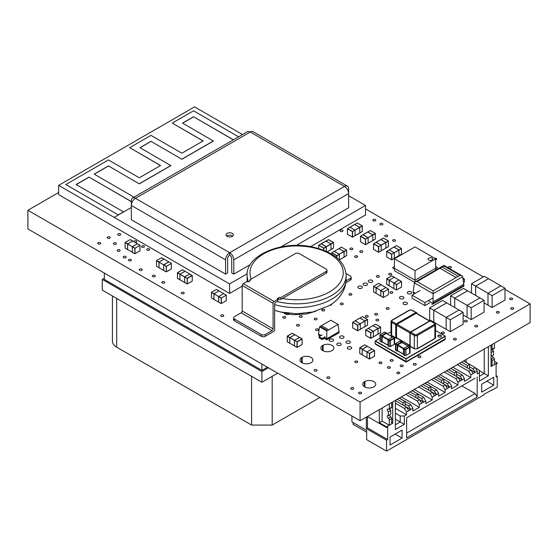 <?xml version="1.0" encoding="UTF-8"?>
<svg xmlns="http://www.w3.org/2000/svg" width="558" height="558" viewBox="0 0 558 558"><rect width="100%" height="100%" fill="white"/><g stroke="black" fill="none" stroke-linecap="round" stroke-linejoin="round"><path stroke-width="0.84" d="M411.086 291.82A2.218 1.283 180 0 1 411.741 292.727A2.218 1.283 180 0 1 409.516 294.01A2.218 1.283 180 0 1 407.298 292.727A2.218 1.283 180 0 1 408.672 291.548A2.218 1.283 180 0 1 411.086 291.82M125.724 256.485A1.479 0.851 180 0 1 126.157 257.092A1.479 0.851 180 0 1 124.678 257.942A1.479 0.851 180 0 1 123.199 257.092A1.479 0.851 180 0 1 124.113 256.303A1.479 0.851 180 0 1 125.724 256.485M119.712 249.844A1.479 0.851 180 0 1 120.144 250.444A1.479 0.851 180 0 1 118.666 251.302A1.479 0.851 180 0 1 117.18 250.444A1.479 0.851 180 0 1 118.094 249.656A1.479 0.851 180 0 1 119.712 249.844M130.956 259.505A1.479 0.851 180 0 1 131.388 260.112A1.479 0.851 180 0 1 129.909 260.963A1.479 0.851 180 0 1 128.431 260.112A1.479 0.851 180 0 1 129.344 259.324A1.479 0.851 180 0 1 130.956 259.505M301.885 315.912A1.479 0.851 180 0 1 302.317 316.512A1.479 0.851 180 0 1 300.839 317.369A1.479 0.851 180 0 1 299.36 316.512A1.479 0.851 180 0 1 300.274 315.723A1.479 0.851 180 0 1 301.885 315.912M133.794 241.663A1.479 0.851 180 0 1 133.794 241.614A1.479 0.851 180 0 1 134.708 240.826A1.479 0.851 180 0 1 136.319 241.007A1.479 0.851 180 0 1 136.752 241.614A1.479 0.851 180 0 1 135.182 242.465M392.441 291.869A1.479 0.851 180 0 1 392.874 292.469A1.479 0.851 180 0 1 391.395 293.327A1.479 0.851 180 0 1 389.916 292.469A1.479 0.851 180 0 1 390.83 291.681A1.479 0.851 180 0 1 392.441 291.869M366.885 283.366A2.218 1.283 180 0 1 367.534 284.273A2.218 1.283 180 0 1 365.316 285.556A2.218 1.283 180 0 1 363.098 284.273A2.218 1.283 180 0 1 364.465 283.087A2.218 1.283 180 0 1 366.885 283.366M443.917 332.219A1.479 0.851 180 0 1 444.349 332.826A1.479 0.851 180 0 1 442.871 333.677A1.479 0.851 180 0 1 441.392 332.826A1.479 0.851 180 0 1 442.306 332.031A1.479 0.851 180 0 1 443.917 332.219M420.502 356.157A1.479 0.851 180 0 1 420.941 356.757A1.479 0.851 180 0 1 419.456 357.615A1.479 0.851 180 0 1 417.977 356.757A1.479 0.851 180 0 1 418.891 355.969A1.479 0.851 180 0 1 420.502 356.157M285.278 316.742A1.479 0.851 180 0 1 285.71 317.342A1.479 0.851 180 0 1 284.231 318.2A1.479 0.851 180 0 1 282.753 317.342A1.479 0.851 180 0 1 283.666 316.553A1.479 0.851 180 0 1 285.278 316.742M395.134 239.877A1.479 0.851 180 0 1 395.566 240.477A1.479 0.851 180 0 1 394.087 241.335A1.479 0.851 180 0 1 392.609 240.477A1.479 0.851 180 0 1 393.523 239.689A1.479 0.851 180 0 1 395.134 239.877M387.287 235.343A1.479 0.851 180 0 1 387.719 235.95A1.479 0.851 180 0 1 386.241 236.801A1.479 0.851 180 0 1 384.762 235.95A1.479 0.851 180 0 1 385.676 235.162A1.479 0.851 180 0 1 387.287 235.343M498.845 311.678A1.479 0.851 180 0 1 499.277 312.285A1.479 0.851 180 0 1 497.799 313.143A1.479 0.851 180 0 1 496.32 312.285A1.479 0.851 180 0 1 497.234 311.497A1.479 0.851 180 0 1 498.845 311.678M512.181 298.244A1.479 0.851 180 0 1 512.614 298.844A1.479 0.851 180 0 1 511.135 299.702A1.479 0.851 180 0 1 509.656 298.844A1.479 0.851 180 0 1 510.57 298.056A1.479 0.851 180 0 1 512.181 298.244M388.724 307.904A1.479 0.851 180 0 1 389.156 308.511A1.479 0.851 180 0 1 387.677 309.362A1.479 0.851 180 0 1 386.199 308.511A1.479 0.851 180 0 1 387.113 307.723A1.479 0.851 180 0 1 388.724 307.904M377.215 313.645A1.479 0.851 180 0 1 377.647 314.252A1.479 0.851 180 0 1 376.169 315.103A1.479 0.851 180 0 1 374.69 314.252A1.479 0.851 180 0 1 375.604 313.457A1.479 0.851 180 0 1 377.215 313.645M361.654 286.387A2.218 1.283 180 0 1 362.302 287.293A2.218 1.283 180 0 1 360.084 288.577A2.218 1.283 180 0 1 357.866 287.293A2.218 1.283 180 0 1 359.233 286.108A2.218 1.283 180 0 1 361.654 286.387M477.264 325.495A1.479 0.851 180 0 1 477.697 326.102A1.479 0.851 180 0 1 476.218 326.96A1.479 0.851 180 0 1 474.739 326.102A1.479 0.851 180 0 1 475.653 325.314A1.479 0.851 180 0 1 477.264 325.495M513.227 307.904A1.479 0.851 180 0 1 513.66 308.511A1.479 0.851 180 0 1 512.181 309.362A1.479 0.851 180 0 1 510.703 308.511A1.479 0.851 180 0 1 511.616 307.723A1.479 0.851 180 0 1 513.227 307.904M466.802 320.515A1.479 0.851 180 0 1 467.234 321.122A1.479 0.851 180 0 1 465.756 321.973A1.479 0.851 180 0 1 464.277 321.122A1.479 0.851 180 0 1 465.191 320.327A1.479 0.851 180 0 1 466.802 320.515M455.949 338.56A1.479 0.851 180 0 1 456.381 339.166A1.479 0.851 180 0 1 454.903 340.017A1.479 0.851 180 0 1 453.424 339.166A1.479 0.851 180 0 1 454.338 338.378A1.479 0.851 180 0 1 455.949 338.56M406.775 302.471A2.218 1.283 180 0 1 407.424 303.378A2.218 1.283 180 0 1 405.206 304.654A2.218 1.283 180 0 1 402.988 303.378A2.218 1.283 180 0 1 404.355 302.192A2.218 1.283 180 0 1 406.775 302.471M351.059 347.02A2.218 1.283 180 0 1 351.707 347.927A2.218 1.283 180 0 1 349.489 349.203A2.218 1.283 180 0 1 347.271 347.927A2.218 1.283 180 0 1 348.638 346.741A2.218 1.283 180 0 1 351.059 347.02M375.388 219.566A1.479 0.851 180 0 1 375.82 220.166A1.479 0.851 180 0 1 374.341 221.024A1.479 0.851 180 0 1 372.863 220.166A1.479 0.851 180 0 1 373.776 219.378A1.479 0.851 180 0 1 375.388 219.566M450.962 266.689A1.458 0.844 180 0 1 451.387 267.282A1.458 0.844 180 0 1 449.929 268.126A1.458 0.844 180 0 1 448.472 267.282A1.458 0.844 180 0 1 449.371 266.508A1.458 0.844 180 0 1 450.962 266.689M353.284 387.866A1.479 0.851 180 0 1 353.716 388.473A1.479 0.851 180 0 1 352.238 389.324A1.479 0.851 180 0 1 350.759 388.473A1.479 0.851 180 0 1 351.673 387.684A1.479 0.851 180 0 1 353.284 387.866M434.682 258.256A1.458 0.844 180 0 1 436.182 258.459A1.458 0.844 180 0 1 436.607 259.051A1.458 0.844 180 0 1 435.61 259.854M349.754 341.28A2.218 1.283 180 0 1 350.403 342.187A2.218 1.283 180 0 1 348.185 343.47A2.218 1.283 180 0 1 345.967 342.187A2.218 1.283 180 0 1 347.334 341.001A2.218 1.283 180 0 1 349.754 341.28M382.446 223.493A1.479 0.851 180 0 1 382.879 224.093A1.479 0.851 180 0 1 381.4 224.951A1.479 0.851 180 0 1 379.921 224.093A1.479 0.851 180 0 1 380.835 223.305A1.479 0.851 180 0 1 382.446 223.493M351.456 293.787A1.479 0.851 180 0 1 351.889 294.387A1.479 0.851 180 0 1 350.41 295.245A1.479 0.851 180 0 1 348.924 294.387A1.479 0.851 180 0 1 349.838 293.599A1.479 0.851 180 0 1 351.456 293.787M357.204 256.031A1.479 0.851 180 0 1 357.643 256.638A1.479 0.851 180 0 1 356.157 257.489A1.479 0.851 180 0 1 354.679 256.638A1.479 0.851 180 0 1 355.592 255.85A1.479 0.851 180 0 1 357.204 256.031M324.254 309.495A1.479 0.851 180 0 1 324.686 310.095A1.479 0.851 180 0 1 323.208 310.952A1.479 0.851 180 0 1 321.722 310.095A1.479 0.851 180 0 1 322.636 309.306A1.479 0.851 180 0 1 324.254 309.495M299.011 324.665A1.479 0.851 180 0 1 299.444 325.272A1.479 0.851 180 0 1 297.965 326.123A1.479 0.851 180 0 1 296.486 325.272A1.479 0.851 180 0 1 297.4 324.484A1.479 0.851 180 0 1 299.011 324.665M403.239 296.807A2.218 1.283 180 0 1 403.894 297.714A2.218 1.283 180 0 1 401.676 298.997A2.218 1.283 180 0 1 399.451 297.714A2.218 1.283 180 0 1 400.825 296.528A2.218 1.283 180 0 1 403.239 296.807M223.284 315.082A1.479 0.851 180 0 1 223.723 315.682A1.479 0.851 180 0 1 222.237 316.539A1.479 0.851 180 0 1 220.759 315.682A1.479 0.851 180 0 1 221.672 314.893A1.479 0.851 180 0 1 223.284 315.082M357.336 361.214A1.479 0.851 180 0 1 357.769 361.814A1.479 0.851 180 0 1 356.29 362.672A1.479 0.851 180 0 1 354.811 361.814A1.479 0.851 180 0 1 355.725 361.026A1.479 0.851 180 0 1 357.336 361.214M329.353 377.069A1.479 0.851 180 0 1 329.785 377.675A1.479 0.851 180 0 1 328.306 378.526A1.479 0.851 180 0 1 326.828 377.675A1.479 0.851 180 0 1 327.741 376.887A1.479 0.851 180 0 1 329.353 377.069M141.809 269.096A1.479 0.851 180 0 1 142.241 269.702A1.479 0.851 180 0 1 140.762 270.553A1.479 0.851 180 0 1 139.284 269.702A1.479 0.851 180 0 1 140.197 268.907A1.479 0.851 180 0 1 141.809 269.096M340.596 343.393A2.218 1.283 180 0 1 341.245 344.3A2.218 1.283 180 0 1 339.027 345.583A2.218 1.283 180 0 1 336.809 344.3A2.218 1.283 180 0 1 338.176 343.114A2.218 1.283 180 0 1 340.596 343.393M352.384 248.254A1.479 0.851 180 0 1 352.816 248.861A1.479 0.851 180 0 1 351.338 249.712A1.479 0.851 180 0 1 349.859 248.861A1.479 0.851 180 0 1 350.773 248.073A1.479 0.851 180 0 1 352.384 248.254M154.887 275.436A1.479 0.851 180 0 1 155.319 276.043A1.479 0.851 180 0 1 153.841 276.894A1.479 0.851 180 0 1 152.362 276.043A1.479 0.851 180 0 1 153.276 275.254A1.479 0.851 180 0 1 154.887 275.436M164.303 281.783A1.479 0.851 180 0 1 164.736 282.383A1.479 0.851 180 0 1 163.257 283.241A1.479 0.851 180 0 1 161.778 282.383A1.479 0.851 180 0 1 162.692 281.595A1.479 0.851 180 0 1 164.303 281.783M109.773 237.004A1.479 0.851 180 0 1 110.205 237.61A1.479 0.851 180 0 1 108.726 238.461A1.479 0.851 180 0 1 107.241 237.61A1.479 0.851 180 0 1 108.154 236.822A1.479 0.851 180 0 1 109.773 237.004M149.265 248.938A1.479 0.851 180 0 1 149.697 249.538A1.479 0.851 180 0 1 148.219 250.396A1.479 0.851 180 0 1 146.74 249.538A1.479 0.851 180 0 1 147.654 248.749A1.479 0.851 180 0 1 149.265 248.938M100.224 242.667A1.479 0.851 180 0 1 100.656 243.274A1.479 0.851 180 0 1 99.178 244.125A1.479 0.851 180 0 1 97.699 243.274A1.479 0.851 180 0 1 98.613 242.486A1.479 0.851 180 0 1 100.224 242.667M144.034 245.918A1.479 0.851 180 0 1 144.466 246.517A1.479 0.851 180 0 1 142.988 247.375A1.479 0.851 180 0 1 141.509 246.517A1.479 0.851 180 0 1 142.423 245.729A1.479 0.851 180 0 1 144.034 245.918M372.116 280.346A2.218 1.283 180 0 1 372.765 281.253A2.218 1.283 180 0 1 370.547 282.536A2.218 1.283 180 0 1 368.329 281.253A2.218 1.283 180 0 1 369.696 280.067A2.218 1.283 180 0 1 372.116 280.346M367.799 315.758A1.479 0.851 180 0 1 368.231 316.365A1.479 0.851 180 0 1 366.752 317.216A1.479 0.851 180 0 1 365.274 316.365A1.479 0.851 180 0 1 366.188 315.57A1.479 0.851 180 0 1 367.799 315.758M120.235 233.837A1.479 0.851 180 0 1 120.668 234.437A1.479 0.851 180 0 1 119.189 235.295A1.479 0.851 180 0 1 117.703 234.437A1.479 0.851 180 0 1 118.617 233.649A1.479 0.851 180 0 1 120.235 233.837M316.665 369.745A1.479 0.851 180 0 1 317.097 370.352A1.479 0.851 180 0 1 315.619 371.203A1.479 0.851 180 0 1 314.14 370.352A1.479 0.851 180 0 1 315.054 369.556A1.479 0.851 180 0 1 316.665 369.745M362.309 250.974A1.479 0.851 180 0 1 362.742 251.581A1.479 0.851 180 0 1 361.263 252.432A1.479 0.851 180 0 1 359.784 251.581A1.479 0.851 180 0 1 360.698 250.786A1.479 0.851 180 0 1 362.309 250.974M115.918 242.974A1.479 0.851 180 0 1 116.35 243.574A1.479 0.851 180 0 1 114.871 244.432A1.479 0.851 180 0 1 113.393 243.574A1.479 0.851 180 0 1 114.306 242.786A1.479 0.851 180 0 1 115.918 242.974M342.821 303.301A1.479 0.851 180 0 1 343.254 303.901A1.479 0.851 180 0 1 341.775 304.759A1.479 0.851 180 0 1 340.296 303.901A1.479 0.851 180 0 1 341.21 303.113A1.479 0.851 180 0 1 342.821 303.301M381.533 362.198A1.479 0.851 180 0 1 381.965 362.798A1.479 0.851 180 0 1 380.486 363.656A1.479 0.851 180 0 1 379.008 362.798A1.479 0.851 180 0 1 379.921 362.009A1.479 0.851 180 0 1 381.533 362.198M435.61 266.829A1.479 0.851 180 0 1 436.984 267.059A1.479 0.851 180 0 1 437.416 267.659A1.479 0.851 180 0 1 435.61 268.496M391.214 273.553A1.479 0.851 180 0 1 391.646 274.152A1.479 0.851 180 0 1 390.168 275.01A1.479 0.851 180 0 1 388.682 274.152A1.479 0.851 180 0 1 389.596 273.364A1.479 0.851 180 0 1 391.214 273.553M318.102 329.046A1.479 0.851 180 0 1 318.534 329.652A1.479 0.851 180 0 1 317.056 330.503A1.479 0.851 180 0 1 315.577 329.652A1.479 0.851 180 0 1 316.491 328.864A1.479 0.851 180 0 1 318.102 329.046M343.344 336.223A2.218 1.283 180 0 1 343.993 337.13A2.218 1.283 180 0 1 341.775 338.406A2.218 1.283 180 0 1 339.557 337.13A2.218 1.283 180 0 1 340.924 335.944A2.218 1.283 180 0 1 343.344 336.223M402.716 365.218A1.479 0.851 180 0 1 403.155 365.818A1.479 0.851 180 0 1 401.669 366.676A1.479 0.851 180 0 1 400.191 365.818A1.479 0.851 180 0 1 401.104 365.03A1.479 0.851 180 0 1 402.716 365.218M378.917 275.812A1.479 0.851 180 0 1 379.349 276.419A1.479 0.851 180 0 1 377.871 277.277A1.479 0.851 180 0 1 376.392 276.419A1.479 0.851 180 0 1 377.306 275.631A1.479 0.851 180 0 1 378.917 275.812M361.131 392.4A1.479 0.851 180 0 1 361.563 392.999A1.479 0.851 180 0 1 360.084 393.857A1.479 0.851 180 0 1 358.606 392.999A1.479 0.851 180 0 1 359.519 392.211A1.479 0.851 180 0 1 361.131 392.4M394.415 268.586A1.479 0.851 180 0 1 392.741 267.735A1.479 0.851 180 0 1 394.415 266.891M331.382 304.194A1.479 0.851 180 0 1 331.487 304.508A1.479 0.851 180 0 1 329.611 305.331M342.556 230.21A1.479 0.851 180 0 1 342.996 230.817A1.479 0.851 180 0 1 341.51 231.668A1.479 0.851 180 0 1 340.031 230.817A1.479 0.851 180 0 1 340.945 230.029A1.479 0.851 180 0 1 342.556 230.21M399.319 372.312A1.479 0.851 180 0 1 399.751 372.918A1.479 0.851 180 0 1 398.272 373.769A1.479 0.851 180 0 1 396.794 372.918A1.479 0.851 180 0 1 397.708 372.13A1.479 0.851 180 0 1 399.319 372.312M183.791 292.427A1.479 0.851 180 0 1 184.224 293.034A1.479 0.851 180 0 1 182.745 293.885A1.479 0.851 180 0 1 181.266 293.034A1.479 0.851 180 0 1 182.18 292.239A1.479 0.851 180 0 1 183.791 292.427M389.903 366.878A1.479 0.851 180 0 1 390.335 367.478A1.479 0.851 180 0 1 388.856 368.336A1.479 0.851 180 0 1 387.378 367.478A1.479 0.851 180 0 1 388.291 366.69A1.479 0.851 180 0 1 389.903 366.878M316.665 318.402A1.479 0.851 180 0 1 317.097 319.009A1.479 0.851 180 0 1 315.619 319.86A1.479 0.851 180 0 1 314.14 319.009A1.479 0.851 180 0 1 315.054 318.213A1.479 0.851 180 0 1 316.665 318.402M332.882 339.243A2.218 1.283 180 0 1 333.531 340.15A2.218 1.283 180 0 1 331.312 341.426A2.218 1.283 180 0 1 329.094 340.15A2.218 1.283 180 0 1 330.462 338.964A2.218 1.283 180 0 1 332.882 339.243M415.794 363.704A1.479 0.851 180 0 1 416.233 364.311A1.479 0.851 180 0 1 414.747 365.162A1.479 0.851 180 0 1 413.269 364.311A1.479 0.851 180 0 1 414.182 363.516A1.479 0.851 180 0 1 415.794 363.704M378.394 319.455A1.479 0.851 180 0 1 378.826 320.062A1.479 0.851 180 0 1 377.348 320.92A1.479 0.851 180 0 1 375.869 320.062A1.479 0.851 180 0 1 376.783 319.274A1.479 0.851 180 0 1 378.394 319.455M392.651 359.854A1.479 0.851 180 0 1 393.083 360.461A1.479 0.851 180 0 1 391.604 361.312A1.479 0.851 180 0 1 390.126 360.461A1.479 0.851 180 0 1 391.039 359.666A1.479 0.851 180 0 1 392.651 359.854M323.11 350.815L323.11 345.186A6.487 3.746 180 0 1 330.064 344.586A6.487 3.746 180 0 1 333.879 347.997A6.487 3.746 180 0 1 332.268 350.466L331.668 350.815A6.487 3.746 180 0 1 324.714 351.407A6.487 3.746 180 0 1 320.899 347.997A6.487 3.746 180 0 1 322.51 345.528L323.11 345.186M322.51 350.466L322.51 345.528M302.185 362.895L302.185 357.266A6.487 3.746 180 0 1 309.139 356.667A6.487 3.746 180 0 1 312.954 360.077A6.487 3.746 180 0 1 311.343 362.547L310.743 362.895A6.487 3.746 180 0 1 303.789 363.488A6.487 3.746 180 0 1 299.974 360.077A6.487 3.746 180 0 1 301.585 357.608L302.185 357.266M301.585 362.547L301.585 357.608M364.96 387.057L364.96 381.428A6.487 3.746 180 0 1 371.914 380.828A6.487 3.746 180 0 1 375.729 384.246A6.487 3.746 180 0 1 374.118 386.715L373.518 387.057A6.487 3.746 180 0 1 366.564 387.657A6.487 3.746 180 0 1 362.749 384.239A6.487 3.746 180 0 1 364.36 381.77L364.96 381.428M364.36 386.715L364.36 381.77M58.632 192.531L27.9 210.275L27.9 228.947L360.084 420.732L530.1 322.573L530.1 303.901L504.983 289.407M360.084 420.732L360.084 402.06L530.1 303.901M27.9 210.275L360.084 402.06M483.347 276.914L365.511 208.88M378.624 252.279L373.623 249.405L378.54 252.188L378.54 246.72L373.595 243.867L373.623 249.405L378.568 252.258L381.219 250.765L381.219 245.297L376.099 242.256L380.835 239.521L385.85 242.381L385.955 248.031L385.85 242.381L380.8 239.584M378.715 252.258L381.219 250.765L381.219 245.297L376.064 242.325M381.219 250.765L378.743 252.188L378.743 246.72L373.7 243.693L376.169 242.263L383.381 238.099L388.319 240.951L388.424 246.601L381.219 250.765L385.85 248.087M352.468 237.178L347.467 234.304L352.384 237.087L352.384 231.619L347.439 228.766L347.467 234.304L352.412 237.157L355.062 235.664L355.062 230.196L349.943 227.155L354.679 224.421L359.694 227.28L359.798 232.93L359.694 227.28L354.644 224.483M352.558 237.157L355.062 235.664L355.062 230.196L349.908 227.218M355.062 235.664L352.586 237.087L352.586 231.619L347.543 228.592L350.012 227.162L357.225 222.998L362.163 225.851L362.268 231.5L355.062 235.664L359.694 232.986M365.546 244.725L360.545 241.851L365.462 244.641L365.462 239.173L360.517 236.32L360.545 241.851L365.49 244.711L368.14 243.211L368.14 237.743L363.021 234.702L367.757 231.968L372.772 234.834L372.877 240.477L372.772 234.834L367.722 232.037M365.636 244.711L368.14 243.211L368.14 237.743L362.986 234.772M368.14 243.211L365.664 244.641L365.56 238.991L360.621 236.139L367.827 231.975L370.303 230.552L375.241 233.404L375.346 239.054L368.14 243.211L372.772 240.54M158.967 262.19L159.002 267.728L163.808 270.456L159.002 267.728L159.072 262.016L163.703 264.924L163.703 270.393L166.207 271.892L171.299 269.033L166.207 271.892L156.498 266.236L156.498 260.767L158.967 262.19M171.299 263.313L168.753 261.897L163.808 264.75L166.382 266.354L171.327 263.502L166.382 266.354L166.382 271.823L171.327 268.97L171.369 263.439L168.753 261.897L163.703 264.924L163.703 270.393M166.382 271.823L166.179 266.354L156.526 260.579L161.541 257.733L164.017 259.156L159.072 262.016L164.087 259.149L171.222 263.32M164.122 259.219L168.823 261.89M177.451 278.379L184.628 282.474L184.733 276.831L189.748 273.971L184.628 277.005L184.663 282.543L179.927 279.809L179.892 274.271L185.047 271.3M177.528 278.372L179.892 279.739L179.892 274.271L184.942 271.237L189.783 274.034M179.892 279.739L177.423 278.316L177.528 272.667L182.466 269.814L184.942 271.237L192.147 275.401L187.209 278.254L187.104 283.903L184.628 282.474M179.927 279.809L187.279 283.973L192.224 281.113L192.252 275.582L187.307 278.435L187.307 283.903L192.224 281.113L187.223 283.987M370.777 338.35L365.776 335.484L370.693 338.267L370.693 332.798L365.748 329.945L365.776 335.484L370.721 338.336L373.372 336.844L373.372 331.368L368.252 328.334L372.988 325.6L378.003 328.46L378.108 334.109L378.003 328.46L372.953 325.663M370.868 338.336L373.372 336.844L373.372 331.368L368.217 328.397M373.372 336.844L370.896 338.267L370.791 332.617L365.853 329.764L375.534 324.177L380.472 327.03L380.577 332.68L373.372 336.844L378.003 334.165M359.764 353.437L366.941 357.532L367.045 351.882L372.06 349.022L367.045 351.882L366.969 357.594L362.233 354.86L362.205 349.322L367.352 346.351M359.833 353.43L362.205 354.797L362.205 349.322L367.248 346.295L372.088 349.085M362.205 354.797L359.736 353.367L359.736 347.899L364.779 344.865L374.46 350.452L369.41 353.486L369.41 358.954L366.941 357.532M362.233 354.86L369.591 359.024L374.606 356.046L374.558 350.633L369.619 353.486L369.619 358.954L374.53 356.171L369.529 359.045M357.699 330.803L352.698 327.93L357.615 330.72L357.615 325.244L352.67 322.391L352.698 327.93L357.643 330.782L360.294 329.29L360.294 323.821L355.174 320.78L359.91 318.046L364.925 320.906L365.03 326.556L364.925 320.906L359.875 318.116M357.79 330.782L360.294 329.29L360.294 323.821L355.139 320.85M360.294 329.29L357.817 330.72L357.817 325.244L352.775 322.217L359.98 318.053L362.456 316.63L367.499 319.657L367.499 325.126L360.294 329.29L364.925 326.618M287.307 341.81L294.484 345.904L294.589 340.254L299.604 337.395L294.484 340.429L294.519 345.967L289.783 343.233L289.748 337.695L294.903 334.723M287.384 341.803L289.748 343.17L289.748 337.695L294.798 334.667L299.639 337.457M289.748 343.17L287.258 341.754L287.279 336.272L292.322 333.238L302.004 338.825L297.065 341.677L296.961 347.327L294.484 345.904M289.783 343.233L297.135 347.397L302.08 344.544L302.108 339.006L297.163 341.859L297.163 347.327L302.08 344.544L297.079 347.411M213.895 293.906L213.93 299.444L218.736 302.171L213.93 299.444L214 293.724L218.631 296.64L218.631 302.108L221.135 303.601L226.227 300.748L221.135 303.601L211.426 297.944L211.426 292.476L213.895 293.906M226.227 295.029L223.681 293.606L218.736 296.458L221.31 298.063L226.255 295.21L221.31 298.063L221.31 303.538L226.255 300.678L226.297 295.154L223.681 293.606L218.736 296.458L218.631 302.108M221.31 303.538L221.108 298.063L211.454 292.294L216.469 289.442L218.945 290.871L214 293.724L219.015 290.864L226.15 295.036M219.05 290.934L223.751 293.599M391.702 259.826L386.701 256.952L391.618 259.742L391.618 254.274L386.673 251.421L386.701 256.952L391.646 259.812L394.297 258.312L394.297 252.844L389.177 249.803L393.913 247.068L398.928 249.935L399.033 255.578L398.928 249.935L393.878 247.138M391.793 259.812L394.297 258.312L394.297 252.844L389.142 249.872M394.297 258.312L391.821 259.742L391.716 254.092L386.778 251.239L393.983 247.075L396.459 245.653L401.397 248.505L401.502 254.155L394.297 258.312L398.928 255.641M389.142 280.311L389.177 285.849L393.983 288.577L389.177 285.849L389.247 280.137L393.878 283.046L393.878 288.521L396.382 290.014L401.474 287.154L396.382 290.014L386.673 284.357L386.673 278.888L389.142 280.311M401.474 281.434L398.928 280.018L393.983 282.871L396.557 284.475L401.502 281.623L396.557 284.475L396.557 289.944L401.502 287.091L401.544 281.56L398.928 280.018L393.878 283.046L393.878 288.521M396.557 289.944L396.354 284.475L386.701 278.7L391.716 275.854L394.192 277.277L389.247 280.137L394.262 277.27L401.397 281.441M394.297 277.34L398.998 280.011M376.064 287.865L376.099 293.396L380.905 296.131L376.099 293.396L376.169 287.684L380.8 290.599L380.8 296.068L383.304 297.56L388.396 294.708L383.304 297.56L373.595 291.904L373.595 286.435L376.064 287.865M388.396 288.988L385.85 287.565L380.905 290.418L383.479 292.022L388.424 289.17L383.479 292.022L383.479 297.498L388.424 294.638L388.466 289.114L385.85 287.565L380.905 290.418L380.8 296.068M383.479 297.498L383.276 292.022L373.623 286.254L378.638 283.401L381.114 284.831L376.169 287.684L381.184 284.824L388.319 288.995M381.219 284.894L385.92 287.558M127.58 244.069L127.615 249.607L132.42 252.335L127.615 249.607L127.684 243.895L132.316 246.803L132.316 252.272L134.82 253.771L139.912 250.912L134.82 253.771L125.111 248.115L125.111 242.646L127.58 244.069M139.912 245.192L137.366 243.769L132.42 246.629L134.994 248.233L139.939 245.381L134.994 248.233L134.994 253.702L139.939 250.849L139.981 245.318L137.366 243.769L132.316 246.803L132.316 252.272M134.994 253.702L134.792 248.233L125.138 242.458L130.154 239.612L132.63 241.035L127.684 243.895L132.699 241.028L139.835 245.199M132.734 241.098L137.435 243.762M323.814 250.256L323.814 248.233L326.291 246.803L326.291 251.288L326.186 246.629L321.171 243.762L325.907 241.028L330.922 243.895L331.027 249.538L330.922 243.895L325.872 241.098M328.348 239.668L333.496 242.646L326.291 246.803L321.136 243.832M323.612 250.172L323.71 248.052L318.771 245.199L328.55 239.668M336.892 257.768L336.892 255.78L339.369 254.357L339.334 259.889L339.264 254.176L344.105 251.623L344.07 257.154L339.369 259.826L344 257.147M338.95 248.645L344 251.442L344.105 257.092L346.574 255.662L344.105 257.092M334.319 251.323L339.264 254.176L334.249 251.316L339.055 248.589L344.105 251.623L346.574 250.193L346.616 255.606L346.546 250.005L336.788 255.606L331.85 252.753L334.319 251.323M341.454 247.152L338.985 248.582L341.531 247.159L346.574 250.193L341.629 247.222M338.985 248.582L331.745 252.809L331.745 254.113M504.983 288.2L500.868 285.822L487.992 293.257L492.114 295.635L504.983 288.2L504.983 300.092L492.114 307.528L487.992 305.149L487.992 293.257L475.646 286.128L475.646 295.447M492.114 295.635L492.114 307.528M471.517 283.743L475.632 286.121L488.508 278.686L484.386 276.315L471.517 283.743L471.517 293.069M475.632 286.121L475.632 295.44M488.508 278.686L475.646 286.128M484.058 302.861L487.992 305.135M488.494 278.707L500.847 285.836M484.058 300.281L479.943 297.902L467.067 305.338L471.189 307.716L484.058 300.281L484.058 312.173L471.189 319.608L467.067 317.23L467.067 305.338L454.721 298.209L454.721 307.528M471.189 307.716L471.189 319.608M450.592 295.824L454.707 298.202L467.583 290.774L463.461 288.395L450.592 295.824L450.592 305.149M454.707 298.202L454.707 307.528M463.133 314.942L467.067 317.216M479.922 297.916L467.569 290.788L454.721 298.209M463.133 312.361L459.018 309.983L446.142 317.418L450.264 319.797L463.133 312.361L463.133 324.254L450.264 331.689L446.142 329.311L446.142 317.418L433.796 310.29L433.796 322.168L446.142 329.297M450.264 319.797L450.264 331.689M429.667 307.904L433.782 310.283L446.658 302.854L442.536 300.476L429.667 307.904L429.667 319.797L433.796 322.168M433.782 310.283L433.782 322.175M433.796 310.29L446.658 302.875M446.644 302.868L458.997 309.997M442.117 267.024L458.251 276.336L456.158 277.542L440.025 268.231L442.117 267.024M415.361 293.25L413.178 291.987L414.42 282.92L415.18 281.978L417.028 281.539L433.154 290.851L456.158 277.542M417.028 281.539L440.025 268.259L456.158 277.57L460.078 275.303L461.926 275.75L443.952 265.371L443.952 265.866M433.154 290.851L433.036 303.454L428.237 300.678M442.145 267.038L443.952 265.992L443.952 265.371L415.18 281.978M433.036 303.454A1.848 1.067 60 0 1 432.659 304.152L463.552 286.317A1.848 1.067 -120 0 0 463.928 285.619L462.687 276.684L461.926 275.75M414.21 293.913A1.848 1.067 60 0 1 413.178 291.987M432.659 304.152A1.848 1.067 60 0 1 431.739 304.061M433.154 301.934L463.824 284.224M462.91 278.17L464.423 279.042L463.154 279.781M463.572 282.557L464.423 282.062L464.423 279.042M429.674 302.868L424.91 305.624L424.91 302.603L412.034 295.168L420.021 290.565M424.91 305.624L412.034 298.188L412.034 295.168M432.889 297.993L424.91 302.603M238.58 136.808L193.535 110.805L172.255 123.088L203.147 140.923L181.866 153.213L150.974 135.378L129.686 147.661L160.585 165.503L139.298 177.786L108.405 159.951L65.844 184.524L118.359 214.963L123.513 211.873L76.139 184.524L89.015 177.095L131.339 201.647M118.359 214.844L123.513 211.873M76.244 184.586L89.015 177.214M89.015 177.095L131.339 201.529M134.059 197.155L94.162 174.124L108.405 165.893L139.298 183.854L170.881 165.621L139.988 147.661L150.974 141.32L181.866 159.274L213.442 141.041L182.55 123.088L193.535 116.748L233.328 139.842M94.267 174.18L108.405 166.012M108.405 165.893L139.298 183.854M139.298 183.735L170.881 165.503M140.093 147.724L150.974 141.439M150.974 141.32L181.866 159.274M181.866 159.156L213.442 140.923M182.654 123.151L193.535 116.866M193.535 116.748L233.432 139.779M172.255 123.088L203.042 140.986M129.686 147.661L160.481 165.559M65.844 184.524L118.359 214.963M227.106 233.397A3.641 2.099 0 0 0 226.039 234.883A3.641 2.099 0 0 0 229.68 236.983A3.641 2.099 0 0 0 233.321 234.883A3.641 2.099 0 0 0 231.075 232.937A3.641 2.099 0 0 0 227.106 233.397M226.681 236.069A3.641 2.099 180 0 1 227.106 235.776A3.641 2.099 180 0 1 232.686 236.069M347.411 186.142L253.186 131.737A5.824 3.362 -60 0 0 250.277 132.03L344.502 186.428A5.824 3.362 60 0 1 348.617 193.563L233.802 259.854A5.824 3.362 -120 0 0 229.68 252.718L344.502 186.428A5.824 3.362 -60 0 1 347.411 186.142A5.824 3.362 -60 0 1 348.617 188.806L348.617 207.834L280.855 246.95M250.305 264.597L233.802 274.124L231.737 272.932L231.737 258.661A2.916 1.681 -120 0 0 229.68 255.097L229.68 252.718A5.824 3.362 -60 0 0 225.565 259.854L131.339 205.456L131.339 219.719L225.565 274.124L225.565 259.854M132.546 198.027L247.361 131.737A5.824 3.362 -120 0 1 250.277 132.03L135.454 198.32A5.824 3.362 -60 0 0 131.339 205.456L131.339 200.699A5.824 3.362 60 0 1 132.546 198.027A5.824 3.362 60 0 1 135.454 198.32L229.68 252.718M233.802 259.854L233.802 274.124M229.68 255.097A2.916 1.681 -60 0 0 227.622 258.661L227.622 272.932L225.565 274.124M242.493 134.548L194.568 106.878L58.632 185.361L58.632 194.63L229.575 293.445L242.2 286.156M58.632 185.361L229.575 283.931L229.575 293.445M310.666 246.629L365.511 214.963L365.511 205.456L348.617 195.705M229.575 283.931L247.166 273.776M296.27 245.429L365.511 205.456M114.244 217.341L131.339 207.471M406.057 362.1L375.164 343.965L406.057 362.1L445.186 339.508L445.186 338.852L406.057 361.8L445.186 339.208L445.186 336.055L435.526 330.482M406.057 361.445L375.164 343.609L406.057 361.8L445.186 339.208L406.057 361.8L406.057 358.947L445.186 336.355L406.057 358.648L445.186 336.055M380.012 338.015L375.164 341.112L406.057 358.947L375.164 341.112L375.164 343.965L406.057 361.8M437.821 336.209A1.82 1.053 180 0 1 439.048 335.358A1.82 1.053 180 0 1 440.911 335.609A1.82 1.053 180 0 1 441.427 336.209M375.164 340.812L406.057 358.648M390.998 331.668L387.161 333.886M440.911 335.316A1.82 1.053 180 0 1 441.448 336.055A1.82 1.053 180 0 1 439.627 337.109A1.82 1.053 180 0 1 437.807 336.055A1.82 1.053 180 0 1 438.93 335.086A1.82 1.053 180 0 1 440.911 335.316M409.963 345.695L396.682 338.022A0.725 0.418 -60 0 1 396.529 337.695L396.529 325.209A0.725 0.418 -60 0 1 397.045 324.317L410.43 332.045L429.479 321.045L416.094 313.317A0.725 0.418 -60 0 1 416.456 313.282L429.737 320.948M409.984 332.596A0.725 0.418 120 0 0 409.914 332.938L409.914 345.423A0.725 0.418 120 0 0 409.963 345.639M416.094 313.317L397.045 324.317M410.325 346.497A0.725 0.725 0 0 1 409.963 345.869A0.725 0.418 0 0 0 410.172 346.162L410.172 333.084A0.725 0.418 -60 0 1 410.688 332.191L414.81 334.57A0.725 0.418 120 0 0 414.294 335.463A2.183 1.262 0 0 0 417.384 335.463L434.891 325.356A2.183 1.262 0 0 0 435.526 324.463L435.526 337.541A2.183 1.262 180 0 1 434.891 338.434L417.384 348.541A2.183 1.262 180 0 1 414.294 348.541L410.172 346.162A0.725 0.418 -60 0 0 410.325 346.497L414.441 348.876A0.725 0.418 -60 0 1 414.294 348.541L414.294 335.463L410.172 333.084A0.725 0.418 0 0 1 410.172 332.491A0.725 0.418 60 0 1 410.688 332.191L430.253 320.899A0.725 0.418 -60 0 1 430.616 320.857A0.725 0.725 0 0 0 429.89 320.857A0.725 0.418 60 0 1 430.253 320.899L434.375 323.277A0.725 0.418 -60 0 1 434.738 323.235L430.616 320.857M416.324 313.247A0.725 0.418 -120 0 0 415.836 312.571L396.271 323.87A0.725 0.418 120 0 0 395.755 324.763L395.755 337.841A0.725 0.418 120 0 0 395.908 338.176A0.725 0.725 0 0 0 396.633 338.176L396.787 338.085M396.766 324.575A0.725 0.418 -120 0 0 396.271 323.87L392.155 321.492A0.725 0.418 120 0 0 391.639 322.385L395.755 324.763A0.725 0.418 180 0 0 396.612 324.833M416.519 313.317A0.725 0.418 0 0 0 416.198 312.536A0.725 0.418 120 0 0 415.836 312.571L411.72 310.192A1.458 0.844 0 0 0 409.656 310.192L392.155 320.299A1.458 0.844 0 0 0 392.155 321.492M396.585 337.925A0.725 0.418 180 0 1 395.755 337.841L391.639 335.463A2.183 1.262 180 0 1 390.998 334.57L390.998 321.492A2.183 1.262 0 0 0 391.639 322.385L391.639 335.463A0.725 0.418 -60 0 0 391.786 335.797L390.998 334.57M397.61 350.745L397.61 344.795L403.685 348.304M407.8 345.925L401.99 342.57M401.732 342.417L397.61 344.795M403.532 354.456L403.532 348.813L403.79 348.366L404.871 348.987L404.613 349.434A1.018 0.586 0 0 0 406.057 349.434L409.76 347.292A1.018 0.586 0 0 0 410.06 346.881A1.018 0.586 0 0 0 409.76 346.462L408.679 345.807M403.427 354.609L403.427 348.659L404.613 349.434L404.613 355.376L403.79 354.902M408.163 345.834L403.79 348.366L408.602 345.667A0.363 0.363 0 0 0 408.323 345.639M408.254 345.66L410.06 346.881L410.06 352.823A1.018 0.586 180 0 1 409.76 353.242L406.057 355.376A1.018 0.586 180 0 1 404.613 355.376L403.608 354.923A0.363 0.363 0 0 1 403.434 354.693M401.99 342.445L401.732 341.824L397.094 344.502L397.094 351.038L395.755 350.264A1.018 0.586 180 0 1 395.462 349.852L395.462 343.902A1.018 0.586 0 0 0 395.755 344.321L397.352 344.942L396.013 343.874L395.755 344.321L395.831 350.431L395.462 349.852M396.836 350.891L397.352 350.891L397.352 344.942L402.095 342.507M402.095 342.103L400.651 341.196A0.656 0.377 0 0 0 399.723 341.196L396.013 343.337A0.656 0.377 0 0 0 396.013 343.874M382.167 341.824L382.167 335.881L388.235 339.383M392.358 337.004L386.541 333.649M386.282 333.503L382.167 335.881M388.082 345.541L387.977 339.745L388.34 339.445L389.421 340.073L389.163 340.513A1.018 0.586 0 0 0 390.607 340.513L394.318 338.378A1.018 0.586 0 0 0 394.611 337.96A1.018 0.586 0 0 0 394.318 337.541L393.23 336.892M387.977 345.702L388.082 339.892L389.163 340.513L389.163 346.462L388.34 345.988M392.72 336.92L388.34 339.445L393.16 336.753A0.363 0.363 0 0 0 392.874 336.718M392.811 336.746L394.611 337.96L394.611 343.902A1.018 0.586 180 0 1 394.318 344.321L390.607 346.462A1.018 0.586 180 0 1 389.163 346.462L388.159 346.002A0.363 0.363 0 0 1 387.991 345.772M386.541 333.524L386.282 332.903L381.651 335.581L381.651 342.124L380.312 341.35A1.018 0.586 180 0 1 380.012 340.931L380.012 334.988A1.018 0.586 0 0 0 380.312 335.4L381.909 336.028L380.57 334.953L380.312 335.4L380.389 341.517L380.012 340.931M381.818 342.145L381.909 336.028L386.541 333.349L385.201 332.282A0.656 0.377 0 0 0 384.274 332.282L380.57 334.423A0.656 0.377 0 0 0 380.57 334.953M382.167 341.949L381.393 341.97M233.621 317.844A2.916 1.681 -0 0 0 234.479 319.03L234.479 320.815A2.916 1.681 180 0 1 233.621 319.622L233.621 317.844A2.916 1.681 -0 0 1 234.479 316.651L241.168 312.787A1.458 0.844 120 0 0 242.2 311.008L242.2 285.438A1.458 0.844 -60 0 1 243.232 283.659L246.831 281.574A1.458 0.844 -0 0 0 248.896 281.574L249.921 280.981A1.458 0.844 -0 0 0 250.347 280.388A1.458 0.844 -0 0 0 249.921 279.788L295.231 253.632A2.916 1.681 -0 0 1 299.353 253.632L326.123 269.089A2.916 1.681 -0 0 1 326.981 270.281A2.916 1.681 -0 0 1 326.123 271.467L280.814 297.63L280.814 299.409L326.123 273.253L326.123 271.467M234.479 319.03L261.249 334.486A2.916 1.681 -0 0 0 265.371 334.486L272.06 330.622A1.458 0.844 120 0 0 273.092 328.843L273.092 303.273A1.458 0.844 -60 0 1 274.124 301.494L277.724 299.409A1.458 0.844 180 0 1 277.298 298.816A1.458 0.844 180 0 1 277.724 298.223L278.756 297.63A1.458 0.844 180 0 1 280.814 297.63M326.981 270.281L326.981 272.06A2.916 1.681 180 0 1 326.123 273.253M277.724 300.009L278.756 299.409A1.458 0.844 180 0 1 280.814 299.409M277.724 298.223L277.724 301.194L275.666 302.387A1.458 0.844 120 0 0 274.641 304.166L274.641 329.736A1.458 0.844 -60 0 1 273.608 331.515L265.371 336.272A2.916 1.681 180 0 1 261.249 336.272L261.249 334.486M234.479 320.815L261.249 336.272M249.921 279.788L249.921 280.981M288.967 314.342A2.916 1.681 180 0 1 285.459 314.07L284.461 313.498M345.876 282.753L350.333 280.179L350.333 278.4L346.079 280.855M350.333 278.4A2.916 1.681 -0 0 0 351.184 277.207L351.184 278.993A2.916 1.681 180 0 1 350.333 280.179M351.184 277.207A2.916 1.681 -0 0 0 350.333 276.022L346.065 273.553M319.894 397.526L272.185 425.07L251.588 425.07L116.692 347.188A14.564 8.405 180 0 1 112.423 341.238L112.423 295.97M267.373 367.206L261.89 370.373L261.89 364.039M261.89 370.373L104.332 279.405L104.332 273.071M268.405 367.799L261.89 371.558L102.274 279.405L104.332 278.219M277.675 373.149L261.89 382.265L261.89 371.558M261.89 382.265L102.274 290.111L102.274 279.405M272.185 376.315L272.185 425.07M251.588 425.07L251.588 376.315M351.924 416.017L351.924 421.869L366.648 430.371L366.648 439.648L386.527 451.122L483.709 395.008L483.709 394.415L497.227 387.21L497.227 376.301L496.097 375.653M491.682 390.412L490.866 390.286M494.444 361.347L497.227 362.951L491.047 366.515L491.047 345.116M497.227 376.301L496.097 376.957L496.097 364.283L497.227 363.628L497.227 362.951M386.527 451.122L386.527 440.22L366.341 428.565L366.341 417.119M367.408 416.505L386.527 427.54L386.527 426.863L392.706 423.299L391.674 422.699M389.31 403.859L389.31 408.609A1.311 0.753 60 0 1 389.038 409.209A1.311 0.753 60 0 1 388.382 409.147A1.604 0.928 -120 0 0 387.58 409.07A1.604 0.928 -120 0 0 387.336 410.353A1.604 0.928 -120 0 0 388.382 411.762L388.382 415.689A1.604 0.928 -120 0 0 387.58 415.605A1.604 0.928 -120 0 0 387.336 416.889A1.604 0.928 -120 0 0 388.382 418.305A1.311 0.753 60 0 1 389.31 419.909L389.31 425.259L382.097 421.095L379.314 422.699L386.527 426.863M379.314 422.699L379.314 409.628M386.527 427.54L387.657 426.891L387.657 439.565L386.527 440.22M392.706 401.9L392.706 423.299M406.636 433.092L475.109 393.557L477.174 397.122L406.636 437.849L406.636 417.754L475.109 378.219M477.174 397.122L477.174 377.027M443.701 381.602L447.307 383.688L449.469 382.439L451.534 386.003L445.096 389.721L445.096 392.455L427.079 382.056M425.07 383.213L436.6 389.868L438.658 393.439L438.658 396.173L445.096 392.455M438.658 393.439L432.22 397.15L432.22 399.884L425.789 403.601L425.789 400.867L419.351 404.585L419.351 407.319L412.913 411.037L412.913 408.303L406.475 412.013L406.475 414.747L404.341 415.982L404.341 424.366L395.385 429.541L395.385 400.351M488.369 346.664L488.369 375.855L479.413 381.023L479.413 370.261L475.444 367.973M469.445 366.739L473.051 368.824L475.214 367.576L477.271 371.14L477.271 373.874L479.413 372.639M477.271 371.14L470.84 374.857L470.84 377.592L452.824 367.192M456.577 374.174L460.183 376.252L462.345 375.004L464.402 378.575L464.402 381.309L470.84 377.592M464.402 378.575L457.965 382.286L457.965 385.02L439.948 374.62M451.534 386.003L451.534 388.738L457.965 385.02M493.725 385.187L493.725 377.222L481.666 384.183L481.666 392.148L493.725 385.187L486.827 381.205M402.088 438.093L402.088 430.127L390.028 437.088L390.028 445.054L402.088 438.093L395.19 434.11M353.061 422.525L353.061 424.31L366.648 432.157M382.097 421.095L382.097 408.024M366.341 428.565L367.478 427.909L367.478 416.54M387.657 439.565L367.478 427.909M431.501 379.496L443.038 386.15L445.249 384.874L433.719 378.219M443.038 386.15L445.096 389.721M447.307 388.445L445.249 384.874L449.371 387.252L447.307 383.688M444.377 372.067L455.907 378.722L458.118 377.445L446.588 370.784M455.907 378.722L457.965 382.286M460.183 381.009L458.118 377.445L462.24 379.824L460.183 376.252M457.246 364.632L468.776 371.286L470.994 370.01L459.464 363.356M468.776 371.286L470.84 374.857M473.051 373.581L470.994 370.01L475.109 372.388L473.051 368.824M479.413 376.266L484.253 373.476L488.369 375.855M484.253 349.043L484.253 373.476L479.413 370.679M404.341 424.366L400.219 421.988L395.385 424.784M404.341 415.982L400.219 415.982L400.219 421.988L395.385 419.197M408.693 410.737L406.636 407.173L404.417 408.449L406.475 412.013M399.326 398.077L410.855 404.731L412.913 408.303M410.855 404.731L408.693 405.98L410.751 409.551L395.385 400.672M421.562 403.308L419.504 399.737L417.293 401.014L419.351 404.585M412.195 390.642L423.724 397.303L425.789 400.867M423.724 397.303L421.562 398.551L423.627 402.116L407.975 393.083M434.438 395.873L432.373 392.309L430.162 393.585L432.22 397.15M436.6 389.868L434.438 391.116L436.495 394.687L420.844 385.648M466.125 362.33L466.125 359.505M461.829 385.885L475.109 393.557M395.385 413.192L400.219 415.982M395.385 408.344L406.475 414.747M463.684 360.914L475.214 367.576M395.385 403.232L404.417 408.449M405.087 403.901L408.693 405.98M401.335 396.919L419.351 407.319M450.815 368.35L462.345 375.004M405.764 394.36L417.293 401.014M417.963 396.466L421.562 398.551M414.203 389.484L432.22 399.884M437.939 375.778L449.469 382.439M418.633 386.931L430.162 393.585M430.832 389.038L434.438 391.116M424.966 383.269L430.832 386.659L430.832 391.416M430.832 386.659L428.774 387.845L428.774 390.223M422.908 384.462L428.774 387.845M389.617 414.971A1.604 0.928 -120 0 0 390.746 416.938A1.311 0.753 60 0 1 391.674 418.542L391.674 423.892L389.31 425.259M388.382 415.689L390.746 414.322L390.746 410.395L388.382 411.762M389.665 408.847A1.604 0.928 -120 0 0 390.746 410.395M391.674 402.492L391.674 407.242A1.311 0.753 60 0 1 391.402 407.842L389.038 409.209M410.032 391.89L415.898 395.28L415.898 397.659M417.963 398.844L417.963 394.087L415.898 395.28M417.963 394.087L412.097 390.705M435.777 377.027L441.643 380.416L441.643 382.795M443.701 383.981L443.701 379.224L441.643 380.416M443.701 379.224L437.835 375.841M491.047 352.363A1.604 0.928 -120 0 0 491.152 352.426L491.152 356.353A1.604 0.928 -120 0 0 491.047 356.297M491.047 358.906A1.604 0.928 -120 0 0 491.152 358.968A1.311 0.753 60 0 1 492.079 360.573L492.079 365.922L491.047 365.33M492.079 344.523L492.079 349.28A1.311 0.753 60 0 1 491.807 349.88A1.311 0.753 60 0 1 491.152 349.81A1.604 0.928 -120 0 0 491.047 349.754M492.386 355.641A1.604 0.928 -120 0 0 493.516 357.601A1.311 0.753 60 0 1 494.444 359.206L494.444 364.555L492.079 365.922M491.152 356.353L493.516 354.986L493.516 351.059L491.152 352.426M492.435 349.51A1.604 0.928 -120 0 0 493.516 351.059M494.444 343.156L494.444 347.906A1.311 0.753 60 0 1 494.172 348.506L491.807 349.88M461.522 362.163L467.388 365.553L467.388 367.931M469.445 369.117L469.445 364.36L467.388 365.553M469.445 364.36L463.579 360.977M399.221 398.133L405.087 401.523L405.087 406.28M405.087 401.523L403.029 402.709L403.029 405.087M397.163 399.326L403.029 402.709M448.653 369.598L454.519 372.981L454.519 375.36M456.577 376.552L456.577 371.795L454.519 372.981M456.577 371.795L450.711 368.406M323.312 337.806L326.765 339.801L326.765 338.811L324.17 337.311M321.087 335.525L318.527 334.054L319.56 326.772L321.415 325.677L328.62 329.834L327.386 330.573L320.18 326.388L327.386 330.573M320.222 336.021L318.527 335.044L318.527 334.054M326.765 339.801L339.125 332.666L338.092 324.393L330.887 320.229L321.436 325.684M319.56 326.772L326.765 330.929L326.765 338.811L339.125 331.675M326.765 330.929L338.092 324.393M327.386 330.552L328.62 329.834M319.043 336.704L319.043 337.743L322.133 339.529L322.133 338.49L319.043 336.704L322.133 334.919M322.133 339.529L324.212 338.329M322.133 338.49L325.223 336.704M394.415 258.793L415.012 270.679L435.61 258.793L415.012 246.901L394.415 258.793L394.415 270.679L414.685 282.383M415.012 270.679L415.012 280.193L394.415 268.3L415.012 280.193L415.012 282.09M435.61 258.793L435.61 268.3L415.012 280.193L435.61 268.3L435.61 270.184M428.739 258.11A2.33 1.346 0 0 0 428.056 259.058A2.33 1.346 0 0 0 430.385 260.405A2.33 1.346 0 0 0 432.715 259.058A2.33 1.346 0 0 0 431.271 257.817A2.33 1.346 0 0 0 428.739 258.11M432.031 260.007A2.33 1.346 0 0 0 432.715 259.058A2.33 1.346 0 0 0 430.385 257.712A2.33 1.346 0 0 0 428.056 259.058A2.33 1.346 0 0 0 429.493 260.3A2.33 1.346 0 0 0 432.031 260.007M388.319 240.958L378.54 246.72L388.424 241.133M376.099 242.256L373.553 243.811L373.595 249.217M388.319 246.664L385.955 248.031M362.163 225.851L352.384 231.619L362.268 226.032M349.943 227.155L347.397 228.71L347.439 234.116M362.163 231.563L359.798 232.93M375.241 233.404L365.462 239.173L375.346 233.586M363.021 234.702L360.475 236.257L360.517 241.67M375.241 239.11L372.877 240.477M375.346 238.936L375.318 233.397L370.373 230.545L367.757 231.968M166.179 271.823L163.808 270.456M171.327 268.851L171.348 263.362M159.002 267.728L156.456 266.173L158.967 267.659M161.443 257.789L156.526 260.579L156.498 266.117M177.423 272.848L187.307 278.435L177.528 272.667M192.252 280.932L192.294 275.519L189.748 273.971M380.472 327.03L370.693 332.798L380.577 327.211M368.252 328.334L365.706 329.883L365.748 335.295M380.472 332.735L378.108 334.109M359.736 347.899L369.619 353.486L359.833 347.718M374.558 355.983L374.606 350.57L372.06 349.022M367.394 319.483L357.615 325.244L367.499 319.657M355.174 320.78L352.628 322.336L352.67 327.741M367.394 325.188L365.03 326.556M367.499 325.007L367.471 319.476L362.526 316.623L359.91 318.046M287.279 336.272L297.163 341.859L287.384 336.09M294.868 334.661L292.252 333.231L287.307 336.083L287.279 341.622M302.108 344.356L302.15 338.943L299.604 337.395M221.108 303.538L218.736 302.171M226.255 300.56L226.276 295.077M213.93 299.444L211.384 297.888L213.895 299.374M216.371 289.504L211.454 292.294L211.426 297.826M401.397 248.505L391.618 254.274L401.502 248.687M389.177 249.803L386.631 251.358L386.673 256.771M401.397 254.211L399.033 255.578M401.502 254.036L401.474 248.498L396.529 245.646L393.913 247.068M396.354 289.944L393.983 288.577M401.502 286.972L401.523 281.483M389.177 285.849L386.631 284.294L389.142 285.78M391.618 275.91L386.701 278.7L386.673 284.238M383.276 297.498L380.905 296.131M388.424 294.519L388.445 289.037M376.099 293.396L373.623 291.974L376.064 293.334M378.54 283.464L373.623 286.254L373.595 291.785M134.792 253.702L132.42 252.335M139.939 250.73L139.96 245.241M127.615 249.607L125.069 248.052L127.58 249.538M130.056 239.668L125.138 242.458L125.111 247.996M333.496 242.646L333.496 248.115L327.246 251.721L330.922 249.6M318.667 248.498L318.695 245.192L323.612 248.233L333.391 242.465M333.391 248.171L331.027 249.538M346.574 255.543L339.25 259.944M336.69 257.594L336.69 255.78L331.85 252.753M443.952 265.992L460.078 275.303M462.687 276.684L433.154 293.731L414.42 282.92M433.057 303.301L463.928 285.48M409.914 345.423L396.529 337.695M396.529 325.209L409.914 332.938M435.526 337.541L434.738 338.769A0.725 0.418 -120 0 0 434.891 338.434L434.891 325.356A0.725 0.418 60 0 0 434.375 324.463A1.458 0.844 0 0 0 434.375 323.277M416.868 348.841A0.725 0.418 -120 0 0 417.384 348.541L417.384 335.463A0.725 0.418 60 0 0 416.868 334.57L434.375 324.463M414.81 348.841A0.725 0.418 -60 0 1 414.441 348.876L417.231 348.876L434.738 338.769M414.81 334.57A1.458 0.844 0 0 0 416.868 334.57M416.352 312.871A0.725 0.418 120 0 0 416.198 312.536L412.083 310.157L409.293 310.157L391.786 320.264L390.998 321.492M411.72 310.192A0.725 0.418 -60 0 1 412.083 310.157M409.656 310.192A0.725 0.418 -120 0 0 409.293 310.157M392.155 320.299A0.725 0.418 -120 0 0 391.786 320.264M403.427 354.1L397.352 350.591M397.352 345.242L403.427 348.75M409.502 353.388L405.799 355.53A0.656 0.377 180 0 1 404.871 355.53L406.057 355.376L405.799 348.987L409.502 346.846A0.656 0.377 0 0 0 409.502 346.316M410.06 352.823L409.684 353.402L409.502 346.846M404.871 348.987A0.656 0.377 0 0 0 405.799 348.987M401.99 342.27L401.732 341.824M396.013 343.337L395.755 343.491A1.018 0.586 0 0 0 395.462 343.902L399.542 341.182L401.913 341.803A0.363 0.363 0 0 1 402.081 342.033M396.013 350.417L396.912 351.059A0.363 0.363 0 0 0 397.198 351.094M387.977 345.179L381.909 341.677M381.909 336.328L387.977 339.829M394.06 344.467L390.349 346.609A0.656 0.377 180 0 1 389.421 346.609L390.607 346.462L390.349 340.073L394.06 337.932A0.656 0.377 0 0 0 394.06 337.395M394.611 343.902L394.241 344.488L394.06 337.932M389.421 340.073A0.656 0.377 0 0 0 390.349 340.073M386.541 333.349L386.282 332.91M380.57 334.423L380.312 334.57A1.018 0.586 0 0 0 380.012 334.988L384.092 332.261L386.464 332.889A0.363 0.363 0 0 1 386.638 333.119M380.57 341.496L381.47 342.138A0.363 0.363 0 0 0 381.749 342.173M282.411 298.488A46.6 26.903 0 0 0 329.576 291.89A46.6 26.903 0 0 0 309.383 246.985A46.6 26.903 0 0 0 251.26 279.021M277.152 301.529A49.516 28.591 0 0 0 331.633 295.461A49.516 28.591 0 0 0 346.141 275.24C344.997 261.27 333.558 251.798 311.824 246.845C281.12 240.233 245.708 255.745 247.11 275.24A49.516 28.591 0 0 0 248.415 281.762M274.641 304.654A49.516 28.591 0 0 0 331.633 299.248A49.516 28.591 0 0 0 346.141 279.035L346.141 275.24M247.11 275.24L247.11 279.035A49.516 28.591 0 0 0 247.334 281.762M243.232 283.659L274.124 301.494M265.371 334.486L265.371 336.272M241.168 312.787L272.06 330.622M242.2 311.008L273.092 328.843M242.2 285.438L273.092 303.273M278.756 297.63L278.756 299.409M285.459 314.07L285.459 313.715M116.692 298.432L116.692 347.188M390.746 416.938L388.382 418.305M389.31 419.909L391.674 418.542M391.674 407.242L389.31 408.609M493.516 357.601L491.152 358.968M492.079 360.573L494.444 359.206M494.444 347.906L492.079 349.28M381.184 250.828L388.396 246.671M388.445 246.622L388.396 240.944L383.451 238.092L380.835 239.521M355.028 235.727L362.24 231.57M362.288 231.521L362.24 225.844L357.294 222.991L354.679 224.421M368.106 243.281L375.318 239.117M161.618 257.726L164.087 259.149M177.402 278.33L177.451 272.66L182.396 269.807L185.012 271.23M187.132 283.973L184.663 282.543M373.337 336.906L380.549 332.749M380.598 332.694L380.549 327.023L375.604 324.17L372.988 325.6M359.715 353.388L359.764 347.711L364.702 344.858L367.324 346.288M369.445 359.024L366.969 357.594M360.259 329.359L367.471 325.195M296.989 347.397L294.519 345.967M216.546 289.435L219.015 290.864M394.262 258.382L401.474 254.218M391.793 275.847L394.262 277.27M378.715 283.394L381.184 284.824M130.23 239.605L132.699 241.028M327.288 251.742L333.468 248.177M318.625 248.484L318.625 245.318L321.171 243.762M333.517 248.129L333.468 242.458L328.522 239.605L325.907 241.028M331.703 254.092L331.724 252.795M331.773 252.746L334.249 251.316M409.963 345.869L409.963 332.784A0.725 0.725 0 0 1 410.325 332.156L429.89 320.857M435.526 324.463L434.738 323.235M395.908 338.176L391.786 335.797M403.427 354.225L397.429 350.759M407.905 345.862L401.913 342.403M387.977 345.304L381.979 341.845M392.462 336.941L386.464 333.482M386.645 333.586L386.645 333.203M346.141 279.035C345.793 292.448 336.788 301.466 328.62 305.917L312.808 311.978L296.786 313.777L280.751 312.048L274.641 310.36M247.11 279.035L247.25 281.741M277.34 311.19L292.65 314.733L306.537 313.966L315.905 311.19"/></g></svg>
